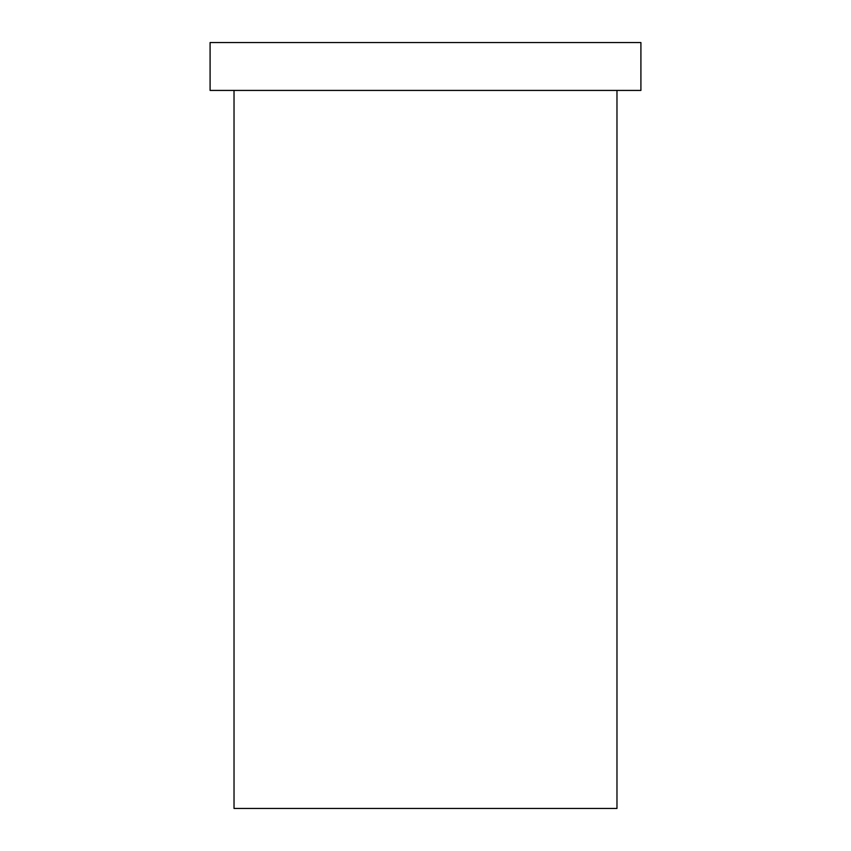 <?xml version="1.0" encoding="UTF-8"?>
<svg xmlns="http://www.w3.org/2000/svg" width="851" height="851" viewBox="0 0 851 851"><rect width="100%" height="100%" fill="white"/><g stroke="black" fill="none" stroke-linecap="round" stroke-linejoin="round"><path stroke-width="1.28" d="M616.975 90.419L616.975 808.45L234.025 808.45L234.025 90.419M640.909 42.55L210.091 42.55L210.091 90.419L640.909 90.419L640.909 42.55"/></g></svg>
